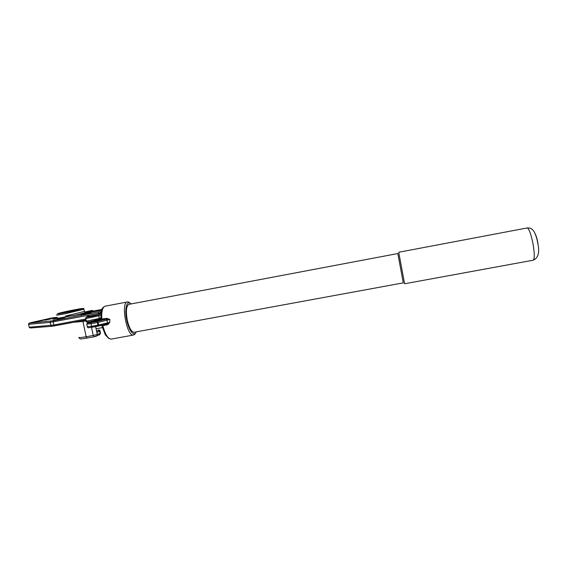<?xml version="1.0" encoding="UTF-8"?>
<svg xmlns="http://www.w3.org/2000/svg" width="567" height="567" viewBox="0 0 567 567"><rect width="100%" height="100%" fill="white"/><g stroke="black" fill="none" stroke-linecap="round" stroke-linejoin="round"><path stroke-width="0.85" d="M403.293 282.883L397.821 253.548L129.021 304.337C126.299 305.698 125.704 310.936 127.249 320.057C129.113 327.861 131.381 331.929 134.046 332.262L134.209 332.234M73.781 310.078L79.096 309.199L74.298 310.659L61.158 313.161L73.781 310.078M92.074 322.191L96.652 321.099L92.074 322.191M88.899 316.733L95.447 315.351L88.899 316.733M57.947 318.98L65.021 317.485L57.947 318.98M44.524 320.277L51.413 318.824L44.524 320.277M34.36 322.233L43.198 320.369L34.36 322.233M52.887 320.483L62.058 318.548L52.887 320.483M80.904 314.961L91.011 312.835L80.904 314.961M87.042 316.882L88.615 315.238L98.58 313.36L98.431 314.522L99.494 314.316L100.713 315.167L98.835 315.826L85.929 318.519L85.546 318.363L86.56 317.045C83.562 318.016 95.263 315.819 97.609 314.969L101.004 313.112M104.285 306.556L103.279 307.505C101.932 307.555 101.124 311.411 100.855 319.065L106.88 318.385L109.842 319.391L109.792 322.325L108.127 324.409L101.904 325.926L101.507 325.33M87.226 312.991L84.589 312.956L86.928 312.46L82.045 313.969M88.615 311.914L102.003 309.426L88.707 311.9M68.309 316.563L65.545 316.039L73.108 315.656M106.88 318.385L106.603 319.207L107.198 320.206L109.842 319.391L106.603 319.207L100.118 320.235M75.468 309.865L75.56 310.277M70.117 310.886L70.237 311.453M64.794 312.07L64.879 312.474M92.882 311.056L91.004 310.886L92.315 310.369L84.689 312.027L92.258 310.376M98.438 326.068L107.333 323.764L107.198 320.206L98.056 322.361L98.608 324.997L109.792 322.325L107.333 323.764L108.127 324.409M89.225 312.615L85.752 313.267M86.928 312.46L92.01 311.46L91.811 312.126M106.057 324.246L92.187 327.237C85.929 328.137 88.551 327.761 87.346 326.925M91.188 310.865L87.467 312.091M106.383 318.441L106.192 319.278L97.382 321.347L97.786 325.167L98.608 324.997L98.424 326.068L92.187 327.237L91.62 326.316L97.786 325.167L98.346 326.089M106.015 324.253L106.532 325.111M398.721 252.258L404.604 283.769L533.228 260.203C534.631 259.006 534.603 253.818 533.15 244.646C531.095 234.128 529.075 228.572 527.112 227.969L398.729 252.251M65.24 312.665C80.946 309.702 90.571 306.719 74.986 309.71C60.102 312.502 49.294 315.706 65.24 312.665M83.959 309.213L65.063 313.771C58.273 315.025 55.481 315.387 56.686 314.834M74.05 310.029L74.192 310.688M533.129 260.225L533.228 260.203C538.26 258.013 539.805 252.457 537.849 243.548C536.666 236.942 534.964 232.399 532.767 229.911C530.74 228.154 530.74 228.005 527.197 227.955M65.758 317.045L65.545 316.039L84.405 311.432M96.631 331.192L98.516 330.433C99.395 330.072 99.289 329.923 98.19 329.987L98.325 329.966C99.728 329.98 100.295 330.363 100.033 331.121L97.382 332.212L96.518 330.894L95.61 326.599M82.584 320.61L82.917 321.39L75.673 322.148M53.631 319.058L101.663 310.269L53.752 319.044C51.214 319.249 52.377 318.725 57.246 317.463M57.465 318.491L57.09 318.59M85.582 318.541L86.482 321.142L99.381 318.434L98.835 315.826L97.609 314.969M78.891 337.301L79.55 337.712L86.17 336.77L82.917 321.39L86.064 320.802M87.552 321.737C84.568 322.751 96.262 320.568 98.594 319.668L99.381 318.434L100.798 317.924M28.499 324.338L29.286 327.23L53.702 325.019L54.304 325.912L85.886 319.994L51.93 326.28L30.32 327.995L29.286 327.23L28.478 324.239L29.158 323.126M98.431 314.522L88.459 316.4L88.615 315.238L50.194 322.389L28.662 324.331L29.399 323.147L53.241 320.773L101.309 311.474M85.681 319.015L53.702 325.019L53.241 320.773M52.49 317.832L57.217 317.35L51.214 318.073L29.399 323.147M54.304 325.912L51.93 326.28L50.853 325.465L50.194 322.389L50.959 321.142M94.498 321.128L94.384 320.759M94.002 336.798L86.999 338.088L86.17 336.77L93.222 335.473L91.507 327.357M90.394 322.056L90.288 321.581M96.121 336.281L94.037 336.791L93.222 335.473L97.276 334.473L96.546 330.844M94.469 321.17L94.405 320.752M99.983 330.752L100.38 332.758M96.192 336.259L97.035 335.692L97.276 334.473L100.125 333.29L99.7 331.27L98.516 330.433M78.955 337.712L80.011 338.853C81.705 338.754 77.963 339.52 86.999 338.088L94.037 336.791L97.035 335.692L99.891 334.495L100.458 333.141L99.891 334.495L98.984 335.083M88.197 316.485L86.56 317.045M98.722 312.197L98.58 313.36L101.046 312.814M101.124 312.339L100.083 311.893M31.773 322.432L52.703 317.811M31.745 322.439L30.065 322.843M95.646 326.592L96.666 331.426L97.382 332.212M111.373 339.08L111.16 339.116C107.936 338.875 105.178 334.431 102.896 325.784L102.599 325.075M135.137 333.807L133.479 335.033C126.76 336.833 120.48 301.906 127.525 301.942C127.703 301.446 128.922 302.112 131.175 303.926M101.663 320.121L101.854 319.292C101.373 311.403 102.507 307.03 105.249 306.166L127.341 301.977M75.007 309.71C88.069 307.527 82.187 308.597 83.994 309.483L84.462 311.715L85.589 312.325L84.993 312.24C87.616 312.148 83.696 313.26 73.214 315.571L81.024 314.161M92.01 311.46L101.932 309.582M93.13 311.106L91.443 311.418M136.278 331.851C134.117 337.351 128.567 330.391 126.547 319.228C124.421 308.079 127.1 299.596 131.09 303.947M93.349 311.035L92.272 310.369M537.941 243.363C537.098 238.771 536.113 235.44 534.979 233.37M86.801 324.303L87.311 326.705L91.62 326.316L91.067 323.686L86.758 324.097L87.389 322.97M97.233 322.538L91.067 323.686L91.223 322.495L97.382 321.347L98.056 322.361L97.233 322.538M100.572 320.022L95.327 321.007C88.417 322.276 83.994 323.863 91.223 322.495M73.405 310.156L73.547 310.829M66.8 311.517L66.949 312.19M66.155 311.659L66.296 312.318M88.728 322.481L99.863 320.157M93.314 311.07L92.315 310.369M91.705 310.872L91.117 310.759M403.3 282.883L134.046 332.262M102.336 327.627L96.106 328.775M94.505 321.163L94.441 320.745M100.834 318.711L90.174 321.602C86.985 322.254 85.638 322.113 86.127 321.163M30.285 328.002L29.123 327.237M100.869 319.448L96.468 320.27M136.356 331.837C133.762 335.962 135.052 333.85 133.479 335.033L111.16 339.116L108.63 338.364L105.349 334.884L101.904 325.947M75 309.71L61.03 312.693M100.572 320.015L99.842 320.157M93.165 311.099L91.33 310.858M100.883 319.306L100.713 319.866"/></g></svg>
